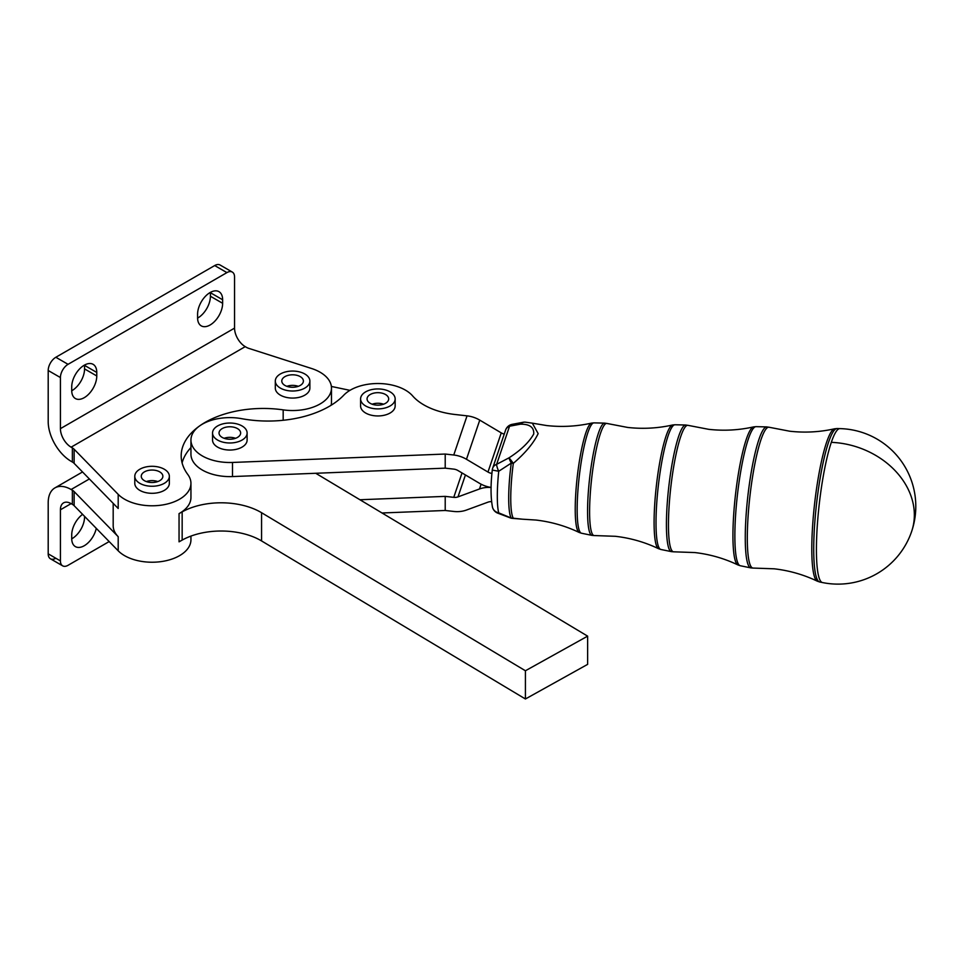 <?xml version="1.0" encoding="UTF-8"?>
<svg xmlns="http://www.w3.org/2000/svg" width="964" height="964" viewBox="0 0 964 964"><rect width="100%" height="100%" fill="white"/><g stroke="black" fill="none" stroke-linecap="round" stroke-linejoin="round"><path stroke-width="1.45" d="M309.878 381.033L309.878 388.094A17.28 9.977 180 0 1 299.84 397.156A17.28 9.977 180 0 1 281.392 395.686A17.28 9.977 180 0 1 280.367 395.144A17.28 9.977 180 0 1 275.306 388.094L275.306 381.033A17.28 9.977 0 0 0 280.367 388.094A17.28 9.977 0 0 0 299.202 390.251A17.28 9.977 0 0 0 309.878 381.033A17.28 9.977 0 0 0 304.817 373.984A17.28 9.977 0 0 0 285.983 371.815A17.28 9.977 0 0 0 275.306 381.033M284.958 376.623A10.797 6.23 180 0 1 296.731 375.273A10.797 6.23 180 0 1 303.395 381.033A10.797 6.23 180 0 1 300.226 385.443A10.797 6.23 180 0 1 288.465 386.793A10.797 6.23 180 0 1 281.789 381.033A10.797 6.23 180 0 1 284.958 376.623M298.31 386.323A10.797 6.23 0 0 0 286.874 386.323M491.953 473.432A8.64 6.929 -161.3 0 1 487.977 472.047L466.468 459.286A25.92 20.774 18.7 0 0 453.755 455.008L445.211 454.044L232.493 462.455A38.885 22.449 180 0 1 190.944 440.054A38.885 22.449 180 0 1 199.729 425.847A82.085 47.393 0 0 0 181.184 455.852A82.085 47.393 0 0 0 187.811 474.505A38.885 22.449 180 0 1 190.944 483.338A38.885 22.449 180 0 1 161.94 505.052A38.885 22.449 180 0 1 118.198 494.363L74.132 449.248A10.797 6.23 0 0 0 73.324 448.537A10.797 6.23 0 0 0 72.36 447.899L71.107 447.176A15.123 8.724 -120 0 1 60.419 428.655L60.419 377.551A10.797 6.23 -60 0 1 62.66 370.019A10.797 6.23 -60 0 1 68.058 364.32L226.914 272.607A10.797 6.23 -60 0 1 232.312 272.077L232.312 272.077A10.797 6.23 -60 0 1 234.553 277.017L234.553 328.122A15.123 8.724 60 0 0 245.242 346.642L246.459 347.353A10.797 6.23 0 0 0 247.591 347.92A10.797 6.23 0 0 0 248.857 348.39L311.468 368.465A38.885 22.449 180 0 1 331.471 388.094A38.885 22.449 180 0 1 283.175 409.869A82.085 47.393 0 0 0 199.729 425.847A38.885 22.449 180 0 1 230.553 417.617A38.885 22.449 180 0 1 241.687 418.677A86.411 49.887 0 0 0 343.787 395.168A38.885 22.449 180 0 1 378.587 383.527A38.885 22.449 180 0 1 412.616 395.891A60.479 34.921 0 0 0 455.044 414.496L467.046 415.846A25.92 20.774 -161.3 0 1 479.759 420.123L501.256 432.884A8.64 6.929 18.7 0 0 504.244 434.089M72.36 447.899L72.36 462.009A10.797 6.23 180 0 1 73.324 462.648A10.797 6.23 180 0 1 74.132 463.359L74.132 449.248M113.186 503.341L113.186 525.669A38.885 22.449 0 0 0 118.198 536.695L74.132 491.58L74.132 505.678A10.797 6.23 0 0 0 73.324 504.979A10.797 6.23 0 0 0 72.36 504.341L71.107 503.618A15.123 8.724 60 0 0 63.552 502.871A15.123 8.724 60 0 0 60.419 509.787L60.419 560.903A10.797 6.23 120 0 0 62.66 565.844L62.66 565.844A10.797 6.23 120 0 0 68.058 565.302L109.173 541.563M68.058 364.32L55.84 357.27A10.797 6.23 120 0 0 50.441 362.97A10.797 6.23 120 0 0 48.2 370.501L60.419 377.551M220.093 265.016L232.312 272.077L220.093 265.016A10.797 6.23 120 0 0 214.695 265.558L226.914 272.607M197.584 318.108A17.713 10.23 120 0 0 197.885 317.939A17.713 10.23 120 0 0 210.417 296.249L210.417 292.719A17.713 10.23 120 0 0 210.417 292.369M222.636 303.298A17.713 10.23 -60 0 1 210.116 324.988A17.713 10.23 -60 0 1 201.259 325.868A17.713 10.23 -60 0 1 197.584 317.759L197.584 314.24A17.713 10.23 -60 0 1 210.116 292.538A17.713 10.23 -60 0 1 218.973 291.658A17.713 10.23 -60 0 1 222.636 299.768L222.636 303.298L210.417 296.249M71.722 390.769A17.713 10.23 120 0 0 72.023 390.601A17.713 10.23 120 0 0 84.555 368.911L84.555 365.38A17.713 10.23 120 0 0 84.555 365.031M96.774 375.96A17.713 10.23 -60 0 1 84.254 397.662A17.713 10.23 -60 0 1 75.397 398.542A17.713 10.23 -60 0 1 71.722 390.432L71.722 386.901A17.713 10.23 -60 0 1 84.254 365.211A17.713 10.23 -60 0 1 93.11 364.332A17.713 10.23 -60 0 1 96.774 372.441L96.774 375.96L84.555 368.911M72.36 504.341L72.36 490.23A10.797 6.23 180 0 1 73.324 490.869A10.797 6.23 180 0 1 74.132 491.58M55.84 558.252A10.797 6.23 -60 0 1 50.441 558.783L50.441 558.783A10.797 6.23 -60 0 1 48.2 553.842L60.419 560.903M82.603 514.354A17.713 10.23 120 0 0 71.722 534.972L71.722 538.502A17.713 10.23 120 0 0 75.397 546.612A17.713 10.23 120 0 0 84.254 545.732A17.713 10.23 120 0 0 96.28 528.356M84.555 516.355L84.555 516.981A17.713 10.23 -60 0 1 72.023 538.671A17.713 10.23 -60 0 1 71.722 538.84M911.679 531.345A77.771 77.771 0 0 0 839.849 428.618L839.849 428.618A77.469 12.158 96.5 0 0 831.317 442.343A77.469 12.158 96.5 0 0 816.424 549.492A77.469 12.158 96.5 0 0 822.449 582.545A77.771 77.771 0 0 0 911.679 531.345A77.771 62.311 -161.3 0 0 914.354 514.993A77.771 62.311 -161.3 0 0 838.029 442.862A77.771 62.311 -161.3 0 0 831.317 442.343M144.431 471.866A10.797 6.23 180 0 1 156.204 470.516A10.797 6.23 180 0 1 162.868 476.276A10.797 6.23 180 0 1 159.699 480.687A10.797 6.23 180 0 1 147.938 482.036A10.797 6.23 180 0 1 141.262 476.276A10.797 6.23 180 0 1 144.431 471.866M157.783 481.566A10.797 6.23 0 0 0 146.347 481.566M169.351 476.276L169.351 483.338A17.28 9.977 180 0 1 159.313 492.387A17.28 9.977 180 0 1 140.865 490.929A17.28 9.977 180 0 1 139.852 490.387A17.28 9.977 180 0 1 134.791 483.338L134.791 476.276A17.28 9.977 0 0 0 139.852 483.338A17.28 9.977 0 0 0 158.674 485.495A17.28 9.977 0 0 0 169.351 476.276A17.28 9.977 0 0 0 164.29 469.227A17.28 9.977 0 0 0 145.456 467.058A17.28 9.977 0 0 0 134.791 476.276M372.574 393.481A10.797 6.23 180 0 1 388.673 398.915A10.797 6.23 180 0 1 383.178 404.35A10.797 6.23 180 0 1 367.067 398.915A10.797 6.23 180 0 1 372.574 393.481M383.588 404.205A10.797 6.23 0 0 0 372.574 404.061A10.797 6.23 0 0 0 372.152 404.205M395.156 398.915L395.156 405.964A17.28 9.977 180 0 1 394.83 407.88A17.28 9.977 180 0 1 380.623 415.821A17.28 9.977 180 0 1 362.813 410.869A17.28 9.977 180 0 1 360.596 405.964L360.596 398.915A17.28 9.977 -0 0 0 362.813 403.808A17.28 9.977 -0 0 0 382.262 408.567A17.28 9.977 -0 0 0 395.156 398.915A17.28 9.977 -0 0 0 392.926 394.011A17.28 9.977 -0 0 0 373.49 389.263A17.28 9.977 -0 0 0 360.596 398.915M231.372 426.835A10.797 6.23 180 0 1 240.638 433.005A10.797 6.23 180 0 1 228.287 439.174A10.797 6.23 180 0 1 219.033 433.005A10.797 6.23 180 0 1 231.372 426.835M235.541 438.295A10.797 6.23 0 0 0 231.372 437.415A10.797 6.23 0 0 0 224.118 438.295M247.109 433.005L247.109 440.054A17.28 9.977 180 0 1 246.941 441.488A17.28 9.977 180 0 1 246.796 441.982A17.28 9.977 180 0 1 228.167 449.995A17.28 9.977 180 0 1 212.55 440.054L212.55 433.005A17.28 9.977 -0 0 0 228.601 442.958A17.28 9.977 -0 0 0 246.941 434.427A17.28 9.977 -0 0 0 247.109 433.005A17.28 9.977 -0 0 0 231.071 423.051A17.28 9.977 -0 0 0 212.731 431.583A17.28 9.977 -0 0 0 212.55 433.005M492.508 507.269C490.64 497.4 490.568 484.988 492.279 470.046L498.725 471.263A48.224 7.567 96.5 0 0 498.725 512.872A8.64 7.893 -14.5 0 1 492.508 507.269A8.64 8.64 0 0 0 497.496 513.053A8.64 2.784 -67 0 0 498.725 512.872L511.269 518.042A8.64 3.603 108 0 1 510.546 517.981L510.546 517.981A8.64 8.64 0 0 0 512.029 518.319A8.64 4.88 -82.1 0 0 513.318 518.21L522.524 519.198L512.029 518.319M492.279 470.046A8.64 8.64 0 0 1 492.688 468.143A8.64 6.929 18.7 0 1 496.629 464.335A8.64 2.085 63.9 0 0 498.725 471.263L511.269 463.118A8.64 1.085 -119.4 0 1 508.98 457.852C520.801 450.248 529.055 442.307 533.731 434.005C534.14 427.317 529.694 424.039 520.403 424.184L509.558 426.221A8.64 5.073 -103 0 1 511.848 424.401L511.848 424.401A8.64 5.073 -103 0 1 511.86 424.389M524.223 422.184A8.64 5.808 82.2 0 0 523.464 422.22A8.64 5.808 82.2 0 0 520.403 424.184A8.64 6.844 94.4 0 1 525.308 422.16L532.333 423.16L538.153 433.595C533.634 443.091 525.356 453.02 513.318 463.359A8.64 1.085 7.6 0 0 511.269 463.118A49.26 7.736 -83.5 0 0 511.269 518.042A8.64 8.375 -32 0 0 513.318 518.21A49.2 7.724 96.5 0 1 513.318 463.359A8.64 0.699 -124.9 0 0 508.98 457.852L496.629 464.335L509.558 426.221A8.64 6.929 18.7 0 0 505.618 430.04L492.688 468.143M525.308 422.16A8.64 8.64 0 0 0 523.464 422.22L511.848 424.401A8.64 8.64 0 0 0 505.618 430.04M72.36 490.23L71.107 489.507A32.402 18.702 -120 0 0 54.912 487.904A32.402 18.702 -120 0 0 48.2 502.738L48.2 553.842M190.944 536.105L190.944 539.78A38.885 22.449 180 0 1 161.94 561.494A38.885 22.449 180 0 1 118.198 550.806L74.132 505.678M190.944 483.338L190.944 497.448A38.885 22.449 180 0 1 179.051 513.607L179.051 541.828L182.16 540.093A56.165 32.427 180 0 1 261.569 540.937L525.416 698.984L587.63 664.365L587.63 636.144L315.734 473.276L445.211 468.155L453.755 469.119A8.64 6.929 -161.3 0 1 457.996 470.553L479.494 483.301A25.92 20.774 18.7 0 0 491.134 487.435M359.921 499.75L445.211 496.376L453.755 497.34A8.64 6.929 18.7 0 0 457.996 496.882L479.494 488.977A25.92 20.774 -161.3 0 1 491.134 487.483M331.375 386.444L349.956 390.348M331.471 388.094L331.471 402.205A38.885 22.449 180 0 1 331.11 405.266M491.544 501.642A8.64 6.929 18.7 0 0 487.977 502.16L466.468 510.052A25.92 20.774 -161.3 0 1 453.755 511.45L445.211 510.486L445.211 496.376M445.211 510.486L382.021 512.981M315.734 473.276L232.493 476.565A38.885 22.449 180 0 1 190.944 454.164L190.944 440.054M445.211 454.044L445.211 468.155M190.944 447.549A82.085 47.393 0 0 0 182.1 462.901M525.416 698.984L525.416 670.763L261.569 512.715A56.165 32.427 0 0 0 182.16 511.872L179.051 513.607M525.416 670.763L587.63 636.144M118.198 494.363L118.198 508.474L74.132 463.359M72.36 462.009L71.107 461.286A32.402 18.702 60 0 1 48.2 421.605L48.2 370.501M55.84 357.27L214.695 265.558M85.953 517.788L84.555 516.981M522.524 519.198L535.912 520.042C551.071 521.789 565.494 525.922 579.183 532.465A55.105 8.652 -83.5 0 1 575.845 492.303A55.105 8.652 -83.5 0 1 585.835 432.848A55.105 8.652 -83.5 0 1 591.559 423.112L593.957 422.871A55.538 8.712 96.5 0 0 587.835 432.716A55.538 8.712 96.5 0 0 577.159 509.534A55.538 8.712 96.5 0 0 581.473 533.225L591.956 535.369A56.49 8.869 -83.5 0 1 587.57 511.269A56.49 8.869 -83.5 0 1 598.427 433.137A56.49 8.869 -83.5 0 1 604.645 423.124L607.019 423.473A56.418 8.857 96.5 0 0 600.464 433.426A56.418 8.857 96.5 0 0 590.101 496.424A56.418 8.857 96.5 0 0 594.342 535.562L615.345 536.297C630.48 538.033 644.892 542.166 658.557 548.697A62.335 9.785 -83.5 0 1 654.785 503.268A62.335 9.785 -83.5 0 1 666.076 436.017A62.335 9.785 -83.5 0 1 672.547 425.004L674.993 424.763A62.768 9.845 96.5 0 0 668.076 435.897A62.768 9.845 96.5 0 0 656.014 522.693A62.768 9.845 96.5 0 0 660.894 549.48L671.366 551.625A63.72 10.002 -83.5 0 1 666.425 524.44A63.72 10.002 -83.5 0 1 678.668 436.306A63.72 10.002 -83.5 0 1 685.693 425.016L688.103 425.365A63.648 9.989 96.5 0 0 680.705 436.596A63.648 9.989 96.5 0 0 669.016 507.667A63.648 9.989 96.5 0 0 673.8 551.818L694.767 552.553C709.89 554.288 724.277 558.421 737.93 564.94A69.553 10.917 -83.5 0 1 733.712 514.246A69.553 10.917 -83.5 0 1 746.329 439.186A69.553 10.917 -83.5 0 1 753.535 426.907L756.029 426.654A69.986 10.99 96.5 0 0 748.317 439.066A69.986 10.99 96.5 0 0 734.869 535.864A69.986 10.99 96.5 0 0 740.304 565.735L750.787 567.88A70.938 11.134 -83.5 0 1 745.268 537.599A70.938 11.134 -83.5 0 1 758.909 439.488A70.938 11.134 -83.5 0 1 766.729 426.907L769.188 427.269A70.878 11.122 96.5 0 0 760.945 439.777A70.878 11.122 96.5 0 0 747.931 518.909A70.878 11.122 96.5 0 0 753.258 568.073L774.2 568.808C789.299 570.543 803.675 574.664 817.303 581.172A76.783 12.05 -83.5 0 1 812.652 525.211A76.783 12.05 -83.5 0 1 826.57 442.368A76.783 12.05 -83.5 0 1 834.535 428.799L837.065 428.546A77.216 12.122 96.5 0 0 828.558 442.235A77.216 12.122 96.5 0 0 813.724 549.034A77.216 12.122 96.5 0 0 819.713 581.991L822.449 582.545M71.107 489.507L89.375 478.963M60.419 509.787L71.107 503.618M118.198 536.695L118.198 550.806M462.033 472.938L453.755 497.34M481.108 484.205L479.494 488.977M457.996 496.882L465.431 474.963M232.493 462.455L232.493 476.565M487.977 472.047L501.256 432.884M479.759 420.123L466.468 459.286M453.755 455.008L467.046 415.846M283.175 420.28L283.175 409.869M182.16 511.872L182.16 540.093M261.569 540.937L261.569 512.715M245.242 346.642L71.107 447.176M60.419 428.655L234.553 328.122M96.774 372.441L84.555 365.38M222.636 299.768L210.417 292.719M50.441 558.783L62.66 565.844M497.496 513.053L510.546 517.981M532.333 423.16L546.6 425.546C561.759 427.233 576.749 426.425 591.559 423.112M579.183 532.465L581.473 533.225M593.957 422.871L604.645 423.124M591.956 535.369L594.342 535.562M607.019 423.473L627.648 427.438C642.795 429.125 657.761 428.317 672.547 425.004M658.557 548.697L660.894 549.48M674.993 424.763L685.693 425.016M671.366 551.625L673.8 551.818M688.103 425.365L708.709 429.329C723.831 431.016 738.773 430.209 753.535 426.907M737.93 564.94L740.304 565.735M756.029 426.654L766.729 426.907M750.787 567.88L753.258 568.073M769.188 427.269L789.757 431.221C804.868 432.908 819.798 432.101 834.535 428.799M817.303 581.172L819.713 581.991M837.065 428.546L839.849 428.618M82.53 471.962L54.912 487.904"/></g></svg>
